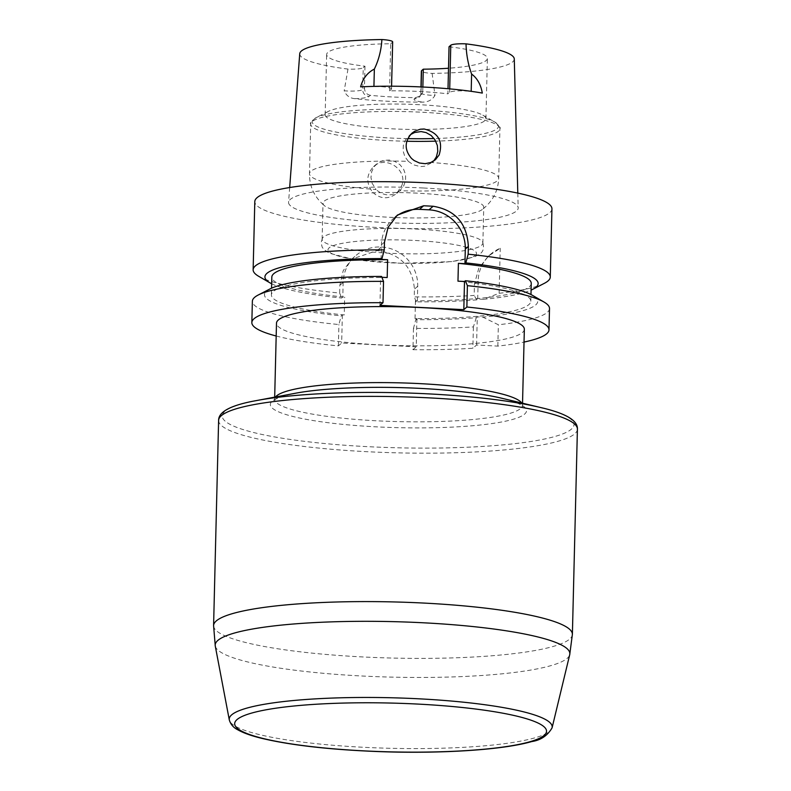 <?xml version="1.0" encoding="UTF-8"?>
<svg xmlns="http://www.w3.org/2000/svg" width="791" height="791" viewBox="0 0 791 791"><rect width="100%" height="100%" fill="white"/><g stroke="black" fill="none" stroke-linecap="round" stroke-linejoin="round"><path stroke-width="0.59" stroke-dasharray="3.96 2.97" d="M433.725 160.988L432.143 162.57A94.633 14.802 1.4 0 1 498.696 178.351A94.633 14.802 1.4 0 1 399.811 190.73L403.568 186.172L405.575 180.625L405.585 174.791L403.657 169.343L400.009 164.746L394.976 161.493L389.221 160.019L383.487 160.435L378.345 162.659L374.252 166.525L371.681 171.677L370.959 177.461L372.096 183.186L376.032 189.514A94.633 14.802 1.4 0 1 309.479 173.733A94.633 14.802 1.4 0 1 408.364 161.354L404.834 156.588L403.094 150.952L403.37 145.129L405.565 139.77L410.519 134.589M408.364 161.354L413.179 164.746L420.219 166.585L424.609 166.258L432.143 162.57M399.811 190.73C391.634 196.643 383.704 196.237 376.032 189.514M372.788 192.342C380.392 199.154 388.332 199.55 396.617 193.518L401.907 185.381C407.84 169.343 385.296 155.095 373.579 166.614C366.184 174.722 365.917 183.304 372.788 192.342M370.396 95.316C366.737 94.613 364.76 92.211 364.443 88.108L362.703 89.62A13.605 2.126 1.4 0 1 344.184 90.787C346.151 95.444 349.602 98.064 354.516 98.648A108.743 17.016 -178.6 0 0 422.602 102.128C428.168 102.088 432.291 99.854 434.971 95.434A13.605 2.126 1.4 0 1 420.822 92.962A13.605 2.126 1.4 0 1 421.02 92.606L422.76 91.094L422.354 93.15L420.456 95.869L415.69 97.639A80.395 12.577 1.4 0 1 370.396 95.316L369.061 96.482A6.615 6.437 -131.1 0 1 362.703 89.62L363.237 67.71L364.977 66.197A80.395 12.577 1.4 0 1 326.634 54.51A80.395 12.577 1.4 0 1 390.724 43.762L389.567 90.856A80.395 12.577 1.4 0 1 447.884 93.842L448.013 88.73M419.378 104.689A80.395 12.577 -178.6 0 0 328.394 111.383A80.395 12.577 -178.6 0 0 325.16 114.784A80.395 12.577 -178.6 0 0 421.821 129.457A80.395 12.577 -178.6 0 0 485.911 118.709A80.395 12.577 -178.6 0 0 482.846 115.15A80.395 12.577 -178.6 0 0 419.378 104.689M422.859 87.02L422.76 91.094M449.041 46.748A80.395 12.577 1.4 0 1 487.385 58.435A80.395 12.577 1.4 0 1 448.517 68.234M364.977 66.197L364.443 88.108M514.279 58.959A107.309 16.789 1.4 0 1 432.133 73.395A13.605 2.126 1.4 0 1 421.356 71.052M390.724 43.762L392.465 42.249L391.308 89.343L389.567 90.856M299.74 53.719A107.309 16.789 1.4 0 0 347.981 69.084A13.605 2.126 -178.6 0 0 363.237 67.71M391.308 89.343A13.605 2.126 -178.6 0 0 391.515 88.987A13.605 2.126 -178.6 0 0 373.925 86.526L360.617 86.852M482.312 93.081L471.189 91.509A13.605 2.126 1.4 0 0 449.624 92.329L447.884 93.842M258.677 276.296A148.609 23.246 -178.6 0 0 339.675 293.065L339.863 285.294L343.205 270.69L351.807 259.082L377.169 250.599A148.609 23.246 -178.6 0 0 377.267 250.599C400.098 253.723 412.497 266.557 414.435 289.111L414.247 296.882A148.609 23.246 -178.6 0 0 474.155 295.448L474.432 284.117L478.763 268.258L488.68 255.908L500.228 248.265A37.78 36.782 48.9 0 0 490.539 254.297A37.78 36.782 48.9 0 0 478.15 280.874L474.432 284.117M551.94 208.854A148.609 23.246 1.4 0 1 402.807 228.461A148.609 23.246 1.4 0 1 254.801 201.586M531.245 283.405A129.744 20.299 -178.6 0 1 415.463 300.748L417.351 300.847L416.214 301.846A136.655 21.377 -178.6 0 0 476.726 299.878L477.705 299.028L483.321 299.314L499.131 293.293A148.609 23.246 -178.6 0 0 544.426 283.287M499.131 293.293L500.228 248.265M271.669 283.771A136.655 21.377 -178.6 0 0 341.643 298.019L342.79 297.03L344.678 297.129A129.744 20.299 -178.6 0 1 271.827 277.058M483.321 299.314A136.655 21.377 -178.6 0 0 531.087 290.109M387.185 277.552A129.744 20.299 -178.6 0 0 271.392 294.895A129.744 20.299 -178.6 0 0 344.243 314.956L344.678 297.129M415.463 300.748L415.028 318.585A129.744 20.299 -178.6 0 0 530.81 301.242A129.744 20.299 -178.6 0 0 457.969 281.171M476.291 317.715L473.394 326.91A148.609 23.246 1.4 0 1 413.475 328.354L415.779 319.673A136.655 21.377 -178.6 0 0 476.291 317.715L477.27 316.855L482.886 317.151A136.655 21.377 -178.6 0 0 532.62 295.419M415.779 319.673L416.916 318.684L415.028 318.585M344.243 314.956L342.355 314.867L341.208 315.856L338.904 324.537A148.609 23.246 1.4 0 1 252.369 301.252M269.879 288.992A136.655 21.377 -178.6 0 0 341.208 315.856M381.529 276.435L380.639 277.216L381.875 277.275M339.675 293.065L341.643 298.019M416.214 301.846L414.247 296.882M476.726 299.878L474.155 295.448M524.344 329.244A123.96 19.389 1.4 0 1 399.939 345.608A123.96 19.389 1.4 0 1 276.494 323.193M276.178 336.007A148.609 23.246 -178.6 0 0 338.38 345.875L341.663 343.017L416.234 346.834L416.916 318.684M413.475 328.354L412.951 349.691L416.234 346.834M412.951 349.691A148.609 23.246 -178.6 0 0 472.87 348.248L476.587 345.014L497.836 346.102A148.609 23.246 -178.6 0 0 524.028 342.068M338.38 345.875L338.904 324.537M473.394 326.91L472.87 348.248M549.508 308.52A148.609 23.246 1.4 0 1 498.36 324.765L482.886 317.151M497.836 346.102L498.36 324.765M423.155 187.991A114.853 17.966 -178.6 0 0 288.567 202.269A114.853 17.966 -178.6 0 0 402.935 223.181A114.853 17.966 -178.6 0 0 518.194 207.885A114.853 17.966 -178.6 0 0 423.155 187.991M347.981 69.084L344.184 90.787M432.133 73.395L434.971 95.434M381.074 259.379L381.43 244.745A37.78 36.782 -131.1 0 1 393.819 218.168A37.78 36.782 -131.1 0 1 395.629 216.694M379.947 305.366L380.639 277.216M476.587 345.014L477.27 316.855M477.705 299.028L478.15 280.874M417.351 300.847L417.717 286.253A37.81 36.811 48.9 0 0 381.391 247.01L381.292 247A37.81 36.811 48.9 0 0 355.545 255.829A37.81 36.811 48.9 0 0 343.146 282.436L342.79 297.03M342.355 314.867L341.663 343.017M417.223 193.152A80.395 12.577 -178.6 0 0 322.995 203.257A80.395 12.577 -178.6 0 0 324.537 205.789A80.395 12.577 -178.6 0 0 403.064 217.792A80.395 12.577 -178.6 0 0 482.085 209.645A80.395 12.577 -178.6 0 0 482.55 209.269A80.395 12.577 -178.6 0 0 483.746 207.183A80.395 12.577 -178.6 0 0 417.223 193.152M481.67 245.18A80.395 12.577 -178.6 0 0 482.866 243.094A80.395 12.577 -178.6 0 0 482.559 241.937A80.395 12.577 -178.6 0 0 402.807 228.559A80.395 12.577 -178.6 0 0 322.481 238.032A80.395 12.577 -178.6 0 0 322.125 239.169A80.395 12.577 -178.6 0 0 395.391 253.496A80.395 12.577 -178.6 0 0 481.67 245.18M415.69 97.639L414.355 98.806A20.21 3.164 -178.6 0 0 422.602 102.128M354.516 98.648A20.21 3.164 -178.6 0 0 369.061 96.482M421.158 86.931L421.02 92.606A6.615 6.437 -131.1 0 1 414.355 98.806M449.713 88.879L449.624 92.329M381.43 244.745L384.485 242.095M343.146 282.436L339.863 285.294M381.292 247L377.169 250.599M381.391 247.01L377.267 250.599M417.717 286.253L414.435 289.111M407.8 138.623A93.209 14.584 1.4 0 1 315.925 117.75A93.209 14.584 1.4 0 1 421.415 109.998A93.209 14.584 1.4 0 1 494.988 122.13A93.209 14.584 1.4 0 1 434.081 138.544M406.792 141.253A94.633 14.802 1.4 0 1 310.695 124.098A94.633 14.802 1.4 0 1 421.593 112.213A94.633 14.802 1.4 0 1 499.912 128.715A94.633 14.802 1.4 0 1 435.732 141.154M475.371 255.355A74.255 11.618 -178.6 0 0 376.753 240.088A74.255 11.618 -178.6 0 0 354.605 259.389A74.255 11.618 -178.6 0 0 475.371 255.355M542.853 408.077A175.948 27.527 1.4 0 1 546.235 438.659A175.948 27.527 1.4 0 1 367.815 446.668A175.948 27.527 1.4 0 1 254.148 401.017M521.724 403.005A123.96 19.389 1.4 0 1 522.485 405.249L522.713 406.297C523.039 407.098 524.215 404.082 502.058 398.308A128.162 20.052 1.4 0 1 507.14 420.832A128.162 20.052 1.4 0 1 376.358 426.853A128.162 20.052 1.4 0 1 295.369 393.256C272.964 397.942 273.993 401.017 274.358 400.236L274.635 399.198A123.96 19.389 1.4 0 1 275.505 396.993M218.613 420.397A179.448 28.071 -178.6 0 0 367.103 451.701A179.448 28.071 -178.6 0 0 577.41 429.157M572.387 634.382A179.448 28.071 1.4 0 1 362.09 656.916A179.448 28.071 1.4 0 1 213.59 625.612M552.088 727.819A161.532 25.272 1.4 0 1 390.101 748.286A161.532 25.272 1.4 0 1 229.301 719.929M215.261 645.99A177.392 27.754 -178.6 0 0 361.971 675.998A177.392 27.754 -178.6 0 0 569.728 654.651M522.535 403.202L522.485 405.249A123.96 19.389 1.4 0 1 398.081 421.613A123.96 19.389 1.4 0 1 274.635 399.198L274.685 397.141M411.953 133.185L408.927 135.815M435.445 159.693L432.193 162.521M376.605 163.984L373.579 166.614M399.87 190.69L396.617 193.518M485.911 118.709L487.385 58.435M325.16 114.784L326.634 54.51M420.456 95.869L418.854 97.263C419.299 97.511 419.952 96.077 420.822 92.962L420.97 86.931M271.392 294.895L271.56 288.191M530.81 301.242L530.979 294.529M289.674 187.536L288.567 202.269M517.798 193.113L518.194 207.885M397.389 215.063L393.819 218.168M488.68 255.918L490.539 254.297M351.807 259.082L355.545 255.829M391.515 88.987L391.585 86.209M482.846 115.15L494.988 122.13C499.358 125.917 501 128.112 499.912 128.715L498.696 178.351C498.162 191.115 492.625 201.547 482.085 209.645M328.394 111.383L315.925 117.75C311.377 121.32 309.637 123.436 310.695 124.098L309.479 173.733C309.39 186.508 314.413 197.196 324.537 205.789M322.481 238.032L321.087 242.639L322.164 247.128L324.003 249.62L329.372 253.219L353.043 259.3L401.007 263.294L451.621 261.623L474.659 256.887L480.196 253.703C483.528 251.281 484.319 247.356 482.559 241.937M482.866 243.094L483.746 207.183M322.125 239.169L322.995 203.257"/><path stroke-width="1.19" d="M410.519 134.589L414.622 132.502L421.128 131.573L426.122 132.591L431.144 135.479L435.04 139.928L437.344 145.465L437.779 151.338L436.365 156.855L433.725 160.988M411.607 158.516C404.26 149.894 404.369 141.451 411.953 133.185L414.751 131.197L420.268 129.22L424.085 128.992C438.293 132.512 443.306 141.184 439.134 154.977L435.445 159.693L430.858 162.491L425.192 163.697L419.428 163.005L414.138 160.553L411.607 158.516M448.517 68.234A80.395 12.577 1.4 0 1 423.294 69.183L422.859 87.02M517.798 193.113L514.279 58.959A107.309 16.789 1.4 0 0 466.037 43.861A13.605 2.126 -178.6 0 0 450.781 45.235L449.041 46.748L448.013 88.73M423.294 69.183L421.554 70.696L421.158 86.931M420.97 86.931L421.356 71.052A13.605 2.126 1.4 0 1 421.554 70.696M289.674 187.536L299.74 53.719A107.309 16.789 1.4 0 1 381.885 39.55A13.605 2.126 1.4 0 1 392.662 41.893L391.585 86.209M466.037 43.861C466.285 54.431 468.143 64.506 471.614 74.057C477.25 78.22 480.819 84.558 482.312 93.081A109.692 17.165 -178.6 0 0 424.747 87.109A109.692 17.165 -178.6 0 0 360.617 86.852C362.851 78.517 367.429 72.594 374.351 69.084L373.925 86.387M531.087 290.109A136.655 21.377 -178.6 0 0 532.768 289.308L544.426 283.287A148.609 23.246 -178.6 0 0 550.279 277.048A148.609 23.246 -178.6 0 0 468.163 254.198L468.351 246.387C466.997 223.339 455.26 209.961 433.122 206.253A148.609 23.246 -178.6 0 0 428.406 206.006A148.609 23.246 -178.6 0 0 423.66 205.769L397.389 215.063L388.124 227.235L384.485 242.095L384.288 249.907A148.609 23.246 -178.6 0 0 253.14 269.78A148.609 23.246 -178.6 0 0 258.677 276.296L270.028 282.881A136.655 21.377 -178.6 0 0 271.669 283.771M253.14 269.78L254.801 201.586A148.609 23.246 1.4 0 1 428.969 182.919A148.609 23.246 1.4 0 1 551.94 208.854L550.279 277.048M271.56 288.191L271.827 277.058A129.744 20.299 -178.6 0 1 387.62 259.715L381.074 259.379L381.964 258.598A136.655 21.377 -178.6 0 0 270.028 282.881M532.768 289.308A136.655 21.377 -178.6 0 0 465.84 262.899L464.95 263.67L458.404 263.344A129.744 20.299 -178.6 0 1 531.245 283.405L530.979 294.529M387.62 259.715L387.185 277.552L381.875 277.275M465.405 280.736L467.392 285.67A148.609 23.246 1.4 0 1 543.961 302.004L532.62 295.419A136.655 21.377 -178.6 0 0 465.405 280.736L464.505 281.507L457.969 281.171L458.404 263.344M381.529 276.435A136.655 21.377 -178.6 0 0 269.879 288.992L258.222 295.013A148.609 23.246 1.4 0 1 383.526 281.378L381.529 276.435M383.526 281.378L383.002 302.706A148.609 23.246 -178.6 0 0 251.845 322.59L252.369 301.252A148.609 23.246 1.4 0 1 258.222 295.013M381.964 258.598L384.288 249.907M274.685 397.141L276.494 323.193A123.96 19.389 1.4 0 1 421.761 307.62A123.96 19.389 1.4 0 1 524.344 329.244L522.535 403.202M251.845 322.59A148.609 23.246 -178.6 0 0 276.178 336.007M524.028 342.068A148.609 23.246 -178.6 0 0 548.984 329.847A148.609 23.246 -178.6 0 0 466.868 307.007L463.823 309.667L379.947 305.366L383.002 302.706M543.961 302.004A148.609 23.246 1.4 0 1 549.508 308.52L548.984 329.847M468.163 254.198L465.84 262.899M466.868 307.007L467.392 285.67M381.885 39.55C381.272 50.08 378.76 59.928 374.351 69.084M395.629 216.694A37.78 36.782 -131.1 0 1 419.546 209.348L429.009 209.833A37.78 36.782 -131.1 0 1 465.306 249.046L464.95 263.67M464.505 281.507L463.823 309.667M450.781 45.235L449.713 88.879M465.306 249.046L468.351 246.387M429.009 209.833L433.122 206.253M419.546 209.348L423.66 205.769M471.614 74.057L471.189 91.341M434.081 138.544A93.209 14.584 1.4 0 1 407.8 138.623M435.732 141.154A94.633 14.802 1.4 0 1 406.792 141.253M254.148 401.017A175.948 27.527 1.4 0 1 256.64 400.543A175.948 27.527 1.4 0 1 540.391 407.474A175.948 27.527 1.4 0 1 542.853 408.077M420.496 388.401A128.162 20.052 1.4 0 1 502.058 398.308L540.391 407.474C565.634 413.238 577.974 420.466 577.41 429.157A179.448 28.071 -178.6 0 0 398.694 396.716A179.448 28.071 -178.6 0 0 218.613 420.397C218.474 411.676 231.14 405.061 256.64 400.543L295.369 393.256A128.162 20.052 1.4 0 1 420.496 388.401M218.613 420.397L213.59 625.612A179.448 28.071 1.4 0 1 393.681 601.931A179.448 28.071 1.4 0 1 572.387 634.382L577.41 429.157M418.538 698.789A161.532 25.272 1.4 0 1 552.088 727.819L569.728 654.651A177.392 27.754 -178.6 0 0 423.066 622.774A177.392 27.754 -178.6 0 0 215.261 645.99L229.301 719.929A161.532 25.272 1.4 0 1 418.538 698.789M275.505 396.993A123.96 19.389 1.4 0 1 419.902 383.625A123.96 19.389 1.4 0 1 521.724 403.005M417.47 704.059A155.995 24.402 1.4 0 1 510.215 745.972A155.995 24.402 1.4 0 1 244.142 732.347A155.995 24.402 1.4 0 1 417.47 704.059M569.728 654.651L572.387 634.382M213.59 625.612L215.261 645.99M552.088 727.819C547.54 735.64 540.767 740.218 531.76 741.562C500.505 750.61 433.962 753.942 375.142 751.45C327.603 749.453 289.625 745.033 261.228 738.221C251.044 735.709 243.213 732.891 237.745 729.777C233.444 727.651 230.636 724.368 229.301 719.929"/></g></svg>
